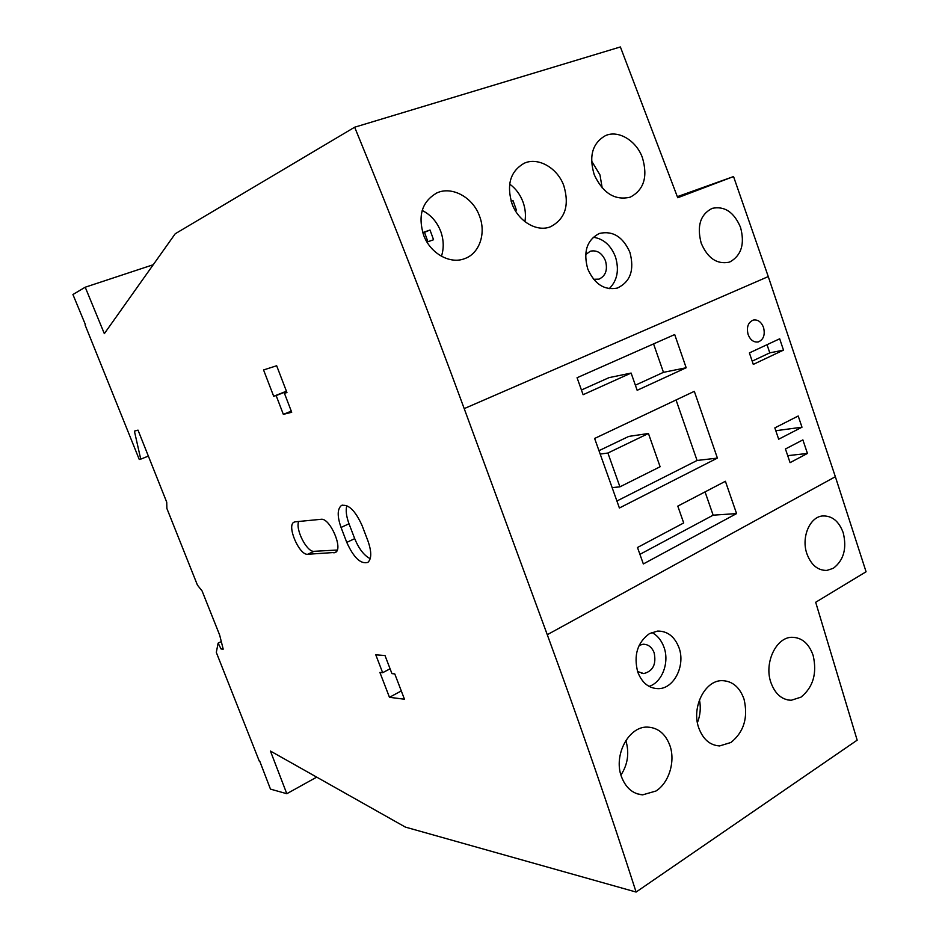 <?xml version="1.0" encoding="UTF-8"?>
<svg xmlns="http://www.w3.org/2000/svg" width="939" height="939" viewBox="0 0 939 939"><rect width="100%" height="100%" fill="white"/><g stroke="black" fill="none" stroke-linecap="round" stroke-linejoin="round"><path stroke-width="1.41" d="M422.186 210.465C430.848 214.785 437.069 221.85 440.825 231.651C443.783 240.126 443.994 248.342 441.447 256.265M423.712 235.443C417.609 215.618 422.022 201.439 436.928 192.906C451.788 185.922 472.669 197.167 479.348 215.665C486.425 233.048 479.583 253.448 464.723 258.612L464.688 258.624C450.11 264.516 430.438 253.53 423.712 235.443M509.654 184.091C515.816 188.563 520.312 194.643 523.129 202.319C525.382 208.81 525.981 215.242 524.913 221.639M512.107 204.021C506.274 184.807 510.323 171.203 524.267 163.222C538.059 156.825 557.461 167.87 563.799 185.652C569.621 205.371 565.172 219.08 550.454 226.78L550.418 226.792C536.885 232.285 518.492 221.487 512.107 204.021M591.547 160.956L599.986 174.936L602.192 187.953M594.27 174.818C588.671 156.179 592.403 143.115 605.455 135.639C618.285 129.735 636.396 140.58 642.429 157.717C647.992 176.767 643.931 189.924 630.222 197.167L630.198 197.178C614.951 200.723 602.979 193.27 594.27 174.818M770.79 682.23C764.064 662.875 776.037 637.358 791.788 637.288C801.812 637.393 808.937 643.473 813.162 655.516C817.212 673.369 813.151 687.242 800.99 697.149L791.272 700.259C781.788 699.907 774.968 693.886 770.79 682.23M698.675 727.69C691.374 707.407 704.872 680.294 722.032 680.646C732.35 680.951 739.686 687.102 744.017 699.109C748.313 717.502 743.946 731.962 730.941 742.479L719.638 745.93C709.919 745.343 702.935 739.263 698.675 727.69M621.36 776.436C613.39 755.097 628.743 726.152 647.511 727.103C658.086 727.655 665.575 733.875 669.988 745.777C675.528 761.564 668.897 782.997 655.915 791.037L642.663 794.852C632.78 793.983 625.679 787.844 621.36 776.436M701.21 243.213C696.668 226.006 700.341 214.374 712.231 208.341C724.591 205.805 734.016 212.12 740.507 227.297C744.92 243.706 741.505 255.185 730.272 261.735L728.77 262.274C716.786 264.446 707.595 258.096 701.21 243.213M806.883 553.728C801.096 537.519 809.7 516.99 822.47 515.969C831.977 515.534 838.891 521.11 843.21 532.718C847.025 548.458 843.727 560.313 833.316 568.283L826.954 570.407C817.834 570.619 811.143 565.067 806.883 553.728M763.536 327.465C765.297 334.836 763.548 339.66 758.278 341.937C753.771 342.571 750.378 340.106 748.113 334.53C746.352 327.183 748.078 322.359 753.278 320.058C757.843 319.377 761.259 321.842 763.536 327.465M629.905 252.333C634.611 269.986 630.421 281.9 617.322 288.073C604.423 290.55 594.575 284.2 587.779 269.024C583.049 251.969 586.828 240.149 599.129 233.565L599.528 233.424C612.827 230.501 622.956 236.804 629.905 252.333M609.2 288.696C617.275 280.667 619.376 270.092 615.491 256.957C610.89 245.267 603.472 238.694 593.225 237.25M585.631 254.645L590.267 251.229C597.004 249.786 602.087 253.014 605.514 260.913C607.826 269.88 605.643 275.96 598.988 279.153L593.589 279.259M679.026 647.793C685.646 665.505 673.967 688.874 658.251 688.663C648.826 688.404 641.994 682.864 637.745 672.054C633.496 655.269 637.405 642.452 649.495 633.59L657.652 631.067C667.582 631.055 674.707 636.63 679.026 647.793M649.072 686.386C662.23 682.336 669.718 662.206 663.908 647.041C661.373 640.21 657.335 635.339 651.807 632.452M639.119 645.375L643.145 644.224C648.192 644.26 651.854 647.088 654.131 652.734C656.478 664.213 653.016 671.162 643.778 673.568L637.581 671.549M341.045 527.448C337.171 516.344 337.277 509.044 341.362 505.546C348.357 503.809 355.282 510.523 362.125 525.664L367.971 541.005C371.703 551.78 371.656 558.905 367.853 562.402C360.729 564.386 353.698 557.707 346.761 542.378L341.045 527.448L349.015 523.774L354.707 538.657C358.909 548.857 364.074 555.536 370.224 558.705M346.82 505.628C345.552 510.311 346.291 516.368 349.015 523.774M85.461 324.765L72.925 294.517L85.214 287.217L104.335 333.65L175.206 233.776L354.66 127.211C393.605 222.027 430.121 315.833 464.206 408.618L547.273 634.705C579.891 723.582 609.493 809.359 636.102 892.05L405.343 827.083L270.432 751.047L286.806 793.713L316.713 777.128M286.806 793.713L270.467 789.112L259.704 761.071M295.151 521.826L321.009 519.302C329.765 517.471 343.404 548.482 335.563 552.39L307.71 554.268C299.318 555.512 286.477 525.652 293.93 522.213L295.151 521.826M298.708 521.485C295.128 529.361 306.983 552.425 314.06 551.31L337.254 550.031M263.566 369.954L276.665 365.752L286.947 392.561L284.423 393.265L291.712 412.268L283.343 414.357L276.136 395.577L273.683 396.27L263.566 369.954M273.683 396.27L286.418 391.199M276.136 395.577L286.512 391.457M283.343 414.357L291.278 411.141M284.423 393.265L286.841 392.302M394.767 673.909L404.474 699.226L389.462 697.301L379.896 672.441L382.654 672.711L375.776 654.823L385.002 655.539L391.939 673.627L394.767 673.909M382.654 672.711L390.084 668.791M389.462 697.301L401.293 690.928M259.34 761.259L216.31 652.405L218.118 643.133L221.052 648.955L223.2 649.142L219.656 635.057L202.085 590.96L197.436 585.114L166.884 508.469L166.731 502.201L138.01 430.109L134.418 431.142L140.733 459.148L148.362 456.096M218.118 643.133L221.299 641.595M221.052 648.955L222.93 648.039M807.446 453.443L790.075 462.645L785.438 448.971L802.88 439.886L807.446 453.443L787.704 455.661M801.988 427.198L778.677 439.217L774.839 427.891L798.209 416L801.988 427.198L775.79 430.719M783.49 350.118L753.289 364.402L749.392 352.923L779.687 338.791L783.49 350.118L769.78 352.853L767.034 344.695M752.186 361.151L769.78 352.853M625.844 740.507C629.47 752.902 627.839 764.428 620.925 775.086M699.473 699.848C700.999 707.713 700.306 715.318 697.407 722.666M515.218 210.453L516.38 210.031L513.023 200.606L511.156 201.275M511.192 201.369L513.023 200.606M426.999 242.086L433.56 239.738L430.015 230.008L422.714 232.59M427.938 241.757L424.498 232.332L430.015 230.008M424.498 232.332L422.82 232.919M736.575 513.586L643.344 563.952L637.487 547.496L683.698 522.953L677.794 506.121L725.401 481.273L736.575 513.586L713.147 515.171L705.048 491.895M639.929 554.339L713.147 515.171M581.429 390.002L609.012 377.642L631.114 373.065L583.107 394.709L577.062 377.736L674.695 334.554L686.174 367.759L637.158 390.307L631.114 373.065M635.363 385.19L663.462 372.337L653.567 343.897M686.174 367.759L663.462 372.337M648.438 433.489L607.897 453.032L619.928 486.836L660.117 466.753L648.438 433.489L628.813 436.389L598.976 450.685M619.928 486.836L612.134 487.623M607.897 453.032L600.185 454.065M717.396 458.091L619.4 507.999L594.622 438.454L694.32 391.328L717.396 458.091L697.078 460.474L676.045 399.967M616.911 501.003L697.078 460.474M636.102 892.05L857.166 740.167L815.686 602.263L866.075 571.769L835.358 476.719L768.266 276.582L733.547 176.555L677.735 197.742L620.386 46.95L354.66 127.211M85.214 287.217L153.245 264.728M677.348 196.662L733.547 176.555M85.062 324.906L139.265 459.488L140.733 459.148M346.761 542.378L354.707 538.657M307.71 554.268L314.06 551.31M333.932 552.907L336.209 551.839M464.206 408.618L768.266 276.582M547.273 634.705L835.358 476.719M436.928 192.906L435.978 193.34M524.267 163.222L523.575 163.539M616.688 288.261L617.322 288.085M654.225 688.299L658.251 688.663M641.736 673.416L643.778 673.568M342.301 505.112L341.362 505.546M826.954 570.407L824.653 570.454M642.663 794.852L637.088 793.795M719.638 745.93L715.213 745.343M791.272 700.259L787.727 699.954"/></g></svg>
